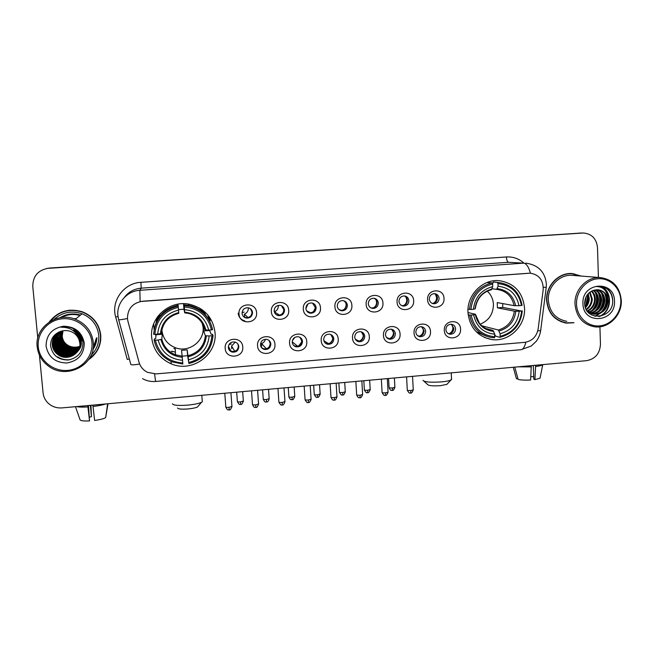 <?xml version="1.0" encoding="UTF-8"?>
<svg xmlns="http://www.w3.org/2000/svg" width="654" height="654" viewBox="0 0 654 654"><rect width="100%" height="100%" fill="white"/><g stroke="black" fill="none" stroke-linecap="round" stroke-linejoin="round"><path stroke-width="0.98" d="M467.97 312.522C469.637 327.302 477.363 336.279 491.154 339.442C508.33 342.68 525.759 326.223 524.549 308.042C522.726 292.076 514.158 282.937 498.863 280.631C482.407 279.111 466.735 295.232 467.97 312.522L475.401 314.263L473.643 314.876C476.308 326.55 483.347 332.992 494.759 334.202L494.522 337.766L491.187 337.472C479.357 334.946 472.196 327.482 469.703 315.073L468.15 314.697M151.679 337.562C153.232 349.906 159.723 358.662 171.168 363.82C191.957 373.115 217.553 354.738 215.027 332.543C212.991 317.64 204.547 308.222 189.693 304.314C169.917 299.728 149.374 317.615 151.679 337.562M153.633 323.943L154.115 329.788M155.39 334.292L156.044 335.894M242.765 346.996C244.007 358.106 225.614 359.667 225.18 348.435C223.93 337.26 242.389 335.788 242.765 346.996M228.336 347.487C228.614 349.743 229.824 351.255 231.974 352.032C236.135 352.571 238.416 350.773 238.816 346.628C238.522 344.315 237.263 342.786 235.039 342.034C230.944 341.592 228.704 343.407 228.336 347.487M274.942 344.347C276.135 355.408 257.954 356.945 257.562 345.778C256.36 334.66 274.615 333.205 274.942 344.347M260.472 344.854C260.758 347.16 262.009 348.68 264.216 349.416C268.254 349.849 270.462 348.042 270.838 344.004C270.543 341.633 269.252 340.096 266.971 339.393C262.99 339.05 260.823 340.873 260.472 344.854M306.759 341.74C307.903 352.735 289.918 354.255 289.575 343.146C288.422 332.085 306.473 330.654 306.759 341.74M292.248 342.246C292.542 344.601 293.809 346.13 296.066 346.824C299.99 347.16 302.14 345.353 302.5 341.404C302.197 339.001 300.889 337.456 298.567 336.794C294.692 336.532 292.583 338.347 292.248 342.246M338.216 339.156C339.312 350.094 321.531 351.599 321.22 340.546C320.125 329.551 337.963 328.128 338.216 339.156M323.673 339.671C323.959 342.067 325.251 343.595 327.54 344.249C331.365 344.511 333.458 342.712 333.802 338.837C333.507 336.393 332.175 334.856 329.829 334.227C326.044 334.039 323.992 335.854 323.673 339.671M369.314 336.597C370.36 347.478 352.784 348.966 352.514 337.979C351.468 327.041 369.109 325.635 369.314 336.597M354.738 337.121C355.024 339.549 356.332 341.077 358.645 341.707C362.381 341.903 364.425 340.096 364.76 336.303C364.458 333.826 363.125 332.297 360.746 331.692C357.059 331.562 355.048 333.368 354.738 337.121M400.068 334.071C401.074 344.903 383.685 346.367 383.457 335.437C382.459 324.556 399.905 323.166 400.068 334.071M385.459 334.603C385.746 337.055 387.062 338.584 389.392 339.181C393.054 339.32 395.041 337.521 395.368 333.793C395.073 331.3 393.733 329.763 391.345 329.191C387.732 329.109 385.77 330.916 385.459 334.603M430.487 331.578C431.436 342.344 414.244 343.8 414.056 332.927C413.099 322.095 430.357 320.722 430.487 331.578M415.846 332.109C416.132 334.586 417.448 336.107 419.794 336.679C423.367 336.777 425.321 334.979 425.64 331.308C425.345 328.798 424.005 327.27 421.609 326.722C418.07 326.681 416.148 328.48 415.846 332.109M460.563 329.109C461.471 339.818 444.467 341.257 444.319 330.442C443.404 319.667 460.465 318.31 460.563 329.109M445.889 329.649C446.175 332.134 447.491 333.654 449.846 334.202C453.353 334.259 455.266 332.477 455.585 328.856C455.29 326.33 453.95 324.801 451.546 324.278C448.08 324.27 446.191 326.06 445.889 329.649M256.564 312.71C257.79 323.885 239.421 325.332 239.012 314.051C237.778 302.81 256.213 301.445 256.564 312.71M242.07 313.331C242.405 315.825 243.787 317.403 246.215 318.057C250.13 318.269 252.231 316.43 252.534 312.538C252.191 309.98 250.76 308.394 248.25 307.781C244.4 307.658 242.348 309.506 242.07 313.331M288.7 310.258C289.877 321.376 271.712 322.806 271.345 311.582C270.159 300.407 288.389 299.058 288.7 310.258M274.165 310.887C274.5 313.421 275.898 314.999 278.367 315.612C282.176 315.751 284.22 313.92 284.515 310.102C284.163 307.511 282.724 305.933 280.182 305.353C276.438 305.287 274.427 307.135 274.165 310.887M320.468 307.838C321.596 318.89 303.636 320.305 303.309 309.146C302.181 298.028 320.198 296.695 320.468 307.838M305.892 308.475C306.227 311.034 307.642 312.612 310.127 313.192C313.846 313.274 315.841 311.443 316.127 307.699C315.784 305.083 314.329 303.505 311.77 302.957C308.116 302.949 306.154 304.789 305.892 308.475L307.977 303.947M351.877 305.443C352.956 316.438 335.2 317.836 334.913 306.734C333.834 295.682 351.648 294.365 351.877 305.443M337.268 306.088C337.603 308.672 339.017 310.241 341.527 310.789C345.157 310.822 347.111 308.999 347.388 305.32C347.045 302.679 345.59 301.11 343.023 300.587C339.442 300.619 337.521 302.459 337.268 306.088M382.933 303.08C383.963 314.018 366.412 315.4 366.158 304.355C365.128 293.352 382.745 292.06 382.933 303.08M368.292 303.726C368.619 306.325 370.041 307.895 372.551 308.418C376.107 308.402 378.02 306.587 378.298 302.966C377.955 300.317 376.5 298.739 373.933 298.249C370.426 298.322 368.545 300.145 368.292 303.726M413.647 300.734C414.628 311.615 397.264 312.98 397.06 302.001C396.071 291.063 413.492 289.771 413.647 300.734M398.965 301.388C399.292 304.012 400.714 305.565 403.232 306.064C406.714 306.015 408.587 304.208 408.856 300.636C408.529 297.971 407.074 296.409 404.507 295.943C401.066 296.041 399.218 297.856 398.965 301.388M444.009 298.42C444.949 309.244 427.781 310.593 427.61 299.671C426.67 288.79 443.894 287.515 444.009 298.42M429.302 299.082C429.621 301.707 431.043 303.26 433.561 303.742C436.978 303.66 438.818 301.862 439.087 298.33C438.76 295.665 437.313 294.104 434.746 293.654C431.37 293.785 429.555 295.592 429.302 299.082M238.138 313.16C238.685 317.255 240.95 319.855 244.931 320.967M237.721 343.816L238.383 345.982C237.982 350.103 235.718 351.893 231.581 351.353L228.794 349.269M268.99 340.407L270.208 343.375C269.832 347.388 267.641 349.187 263.627 348.762L261.461 347.527M299.99 337.35L301.674 340.799C301.322 344.723 299.189 346.522 295.281 346.187L293.711 345.492M330.761 334.513L332.796 338.249C332.453 342.099 330.376 343.89 326.567 343.636L325.496 343.252M361.294 331.823L363.567 335.731C363.232 339.508 361.204 341.298 357.493 341.102L356.822 340.914M391.566 329.232L393.994 333.238C393.675 336.949 391.689 338.739 388.059 338.6L387.732 338.519M421.568 326.714L424.094 330.777C423.776 334.431 421.838 336.205 418.282 336.115L418.225 336.107M451.285 324.245L453.86 328.341C453.582 331.848 451.742 333.63 448.342 333.687M250.359 308.663L252.019 312.105C251.716 315.972 249.624 317.803 245.741 317.591L243.37 316.413M281.522 305.761L283.795 309.685C283.509 313.479 281.473 315.302 277.688 315.163L276.111 314.59M312.563 303.129L315.22 307.298C314.942 311.018 312.955 312.841 309.26 312.759L308.279 312.489M343.399 300.652C345.14 301.535 346.097 302.966 346.293 304.936C346.015 308.59 344.078 310.405 340.464 310.38L339.925 310.266M373.998 298.257C375.813 299.115 376.818 300.562 377.015 302.598C376.745 306.203 374.848 308.009 371.317 308.018L371.112 307.985M404.327 295.927C406.183 296.752 407.205 298.208 407.401 300.284C407.148 303.799 405.308 305.606 401.883 305.696M434.362 293.638C436.234 294.447 437.264 295.902 437.461 298.003C437.24 301.355 435.499 303.154 432.253 303.399M127.939 321.31L127.448 318.539C127.612 308.696 132.639 302.925 142.539 301.224L530.149 273.143C539.092 274.639 543.433 280.174 543.188 289.747L538.152 328.913C536.607 336.663 532.111 341.143 524.663 342.361L156.134 373.9L147.632 372.388C143.234 370.205 140.348 366.796 138.991 362.152L127.939 321.31M156.134 322.561L157.14 317.337M205.511 314.917L204.588 312.628M156.559 319.585L156.347 322.062M169.795 363.223L171.16 363.109M209.86 321.621L208.61 315.939M88.642 359.659C97.25 353.585 101.288 345.394 100.749 335.077C99.285 324.057 93.228 316.315 82.576 311.868C69.005 307.821 57.887 311.198 49.238 322.013M89.018 359.111L96.514 351.827M581.21 276.062L571.988 273.519C558.5 272.489 545.73 285.921 546.613 300.284C547.978 313.143 554.617 320.746 566.511 323.117L573.975 322.749M563.977 322.651L567.092 322.921M117.883 315.481C116.51 302.974 127.04 290.932 139.85 290.302L140.136 301.543L530.443 273.159C528.661 266.865 526.388 263.521 523.617 263.145L508.534 262.295L141.207 288.161C134.152 288.806 128.519 291.913 124.309 297.48M586.123 305.859L587.799 296.687M93.048 348.852C95.182 345.549 96.359 341.944 96.579 338.044M80.238 315.31C73.305 313.307 66.749 314.1 60.569 317.689M582.894 233.004L46.663 268.442M598.41 277.427L597.503 247.547C596.464 238.587 591.723 233.74 583.286 232.996L48.78 268.181C38.185 269.922 32.855 275.996 32.774 286.403L37.777 338.118M39.428 355.122L43.082 392.891C43.483 396.651 45.02 399.921 47.685 402.701C51.633 406.543 56.416 408.276 62.016 407.9L586.646 360.665C595.279 358.972 599.881 353.52 600.454 344.298L599.922 326.787M574.752 274.091L571.678 273.503M57.405 314.296L49.818 321.654M585.518 306.652L587.562 296.712M93.154 348.157L96.261 338.445M581.063 233.045L49.377 268.058L581.447 233.037M79.976 315.522C73.436 313.675 67.215 314.361 61.304 317.591M90.391 405.349L91.429 416.745L89.508 417.048M87.775 405.578L89.549 420.914L88.454 405.521M76.583 406.592C78.889 407.14 82.657 407.254 87.898 406.935M107.804 403.78L105.662 417.595C103.921 418.724 100.234 419.672 94.617 420.44L92.876 405.12M92.999 406.477C98.386 405.832 102.596 404.998 105.629 403.976M89.549 420.914C84.096 421.168 80.949 420.841 80.107 419.933L75.488 406.69M105.825 416.68L108.008 403.763M91.429 416.745L90.939 405.3M91.952 342.533C90.816 328.774 77.213 317.574 62.8 318.743C48.371 319.708 36.804 332.902 38.259 346.784C39.51 360.681 53.342 371.701 67.64 370.393C81.954 369.289 93.293 356.267 91.952 342.533M93.285 342.304C91.846 331.406 85.87 323.722 75.357 319.242C56.955 311.492 34.556 327.531 37.172 346.743C38.153 354.909 42.052 361.458 48.895 366.387C67.207 380.178 96.285 364.262 93.285 342.304M91.184 355.13C96.743 349.596 99.261 342.966 98.738 335.24C97.405 325.112 91.871 317.958 82.126 313.797C71.539 310.298 62.155 312.211 53.988 319.52M70.15 310.159C65.555 310.625 61.353 312.097 57.519 314.566M89.067 359.038C97.201 353.005 101.002 345.026 100.463 335.101C99.016 324.204 93.04 316.552 82.51 312.146C69.389 308.165 58.517 311.32 49.892 321.604M79.575 346.996C75.414 348.427 71.531 348.051 67.91 345.868C64.411 343.522 62.449 340.333 62.024 336.32L62.849 330.818M79.608 346.849C75.496 348.214 71.662 347.822 68.106 345.68C64.615 343.334 62.653 340.154 62.228 336.14L62.997 330.785M79.436 347.552C75.104 349.261 71.008 348.958 67.133 346.653C63.61 344.282 61.631 341.077 61.206 337.031L62.261 330.94M79.477 347.413C75.185 349.048 71.139 348.729 67.329 346.457C63.814 344.094 61.836 340.889 61.411 336.851L62.408 330.908M79.281 348.108C74.793 350.094 70.477 349.882 66.348 347.446C62.792 345.059 60.797 341.829 60.372 337.75L61.689 331.087M79.322 347.969C74.867 349.89 70.616 349.645 66.544 347.249C62.997 344.871 61.01 341.641 60.577 337.57L61.836 331.047M79.101 348.639C74.466 350.936 69.953 350.806 65.547 348.255C61.966 345.852 59.955 342.59 59.522 338.478L61.133 331.259M79.142 348.508C74.548 350.724 70.084 350.577 65.752 348.051C62.171 345.655 60.168 342.402 59.735 338.298L61.272 331.21M78.889 349.171C74.139 351.778 69.422 351.746 64.738 349.072C61.124 346.653 59.097 343.366 58.664 339.222L60.601 331.414M78.946 349.04C74.221 351.566 69.553 351.509 64.942 348.868C61.337 346.448 59.318 343.17 58.876 339.034L60.732 331.374M78.66 349.686C73.804 352.629 68.883 352.702 63.912 349.906C60.266 347.462 58.231 344.159 57.789 339.982C57.544 337.023 58.312 334.219 60.094 331.586M78.725 349.555C73.886 352.416 69.022 352.457 64.117 349.694C60.487 347.258 58.451 343.955 58.01 339.786C57.773 336.892 58.508 334.145 60.217 331.537M78.415 350.192C73.461 353.471 68.343 353.659 63.07 350.748C59.4 348.288 57.348 344.952 56.898 340.742C56.645 337.521 57.552 334.529 59.612 331.758M78.48 350.062C73.542 353.258 68.482 353.422 63.283 350.536C59.62 348.083 57.568 344.756 57.119 340.554C56.873 337.399 57.74 334.456 59.735 331.717M78.137 350.683C73.101 354.329 67.787 354.64 62.22 351.607C58.517 349.13 56.448 345.77 55.999 341.527C55.729 338.02 56.792 334.832 59.171 331.946M78.21 350.56C73.191 354.116 67.926 354.394 62.432 351.394C58.737 348.917 56.669 345.565 56.219 341.331C55.958 337.897 56.98 334.758 59.277 331.897M77.842 351.173C72.725 355.187 67.223 355.629 61.353 352.481C57.626 349.98 55.533 346.595 55.083 342.32C54.805 338.502 56.04 335.11 58.762 332.126M77.916 351.051C72.815 354.975 67.37 355.375 61.566 352.261C57.846 349.767 55.762 346.383 55.312 342.116C55.042 338.388 56.228 335.044 58.86 332.085M81.448 341.151C80.753 336.197 78.039 332.575 73.322 330.295L73.117 330.474C77.851 332.755 80.573 336.385 81.268 341.355C82.813 351.77 69.308 359.447 60.47 353.364C56.71 350.846 54.601 347.438 54.151 343.121C53.873 339.05 55.255 335.486 58.28 332.436M77.605 351.533C72.43 355.841 66.798 356.381 60.691 353.144C56.939 350.634 54.838 347.225 54.38 342.917C54.11 338.911 55.451 335.388 58.402 332.355M76.82 334.284C79.011 336.622 80.246 339.246 80.54 342.156C82.102 352.653 68.482 360.395 59.579 354.272C55.786 351.729 53.661 348.288 53.203 343.939C52.933 339.598 54.462 335.87 57.805 332.772M75.921 333.099C78.758 335.567 80.36 338.519 80.728 341.952C82.281 352.432 68.686 360.158 59.8 354.043C56.023 351.509 53.898 348.075 53.44 343.734C53.17 339.459 54.666 335.772 57.92 332.682M78.946 339.467C77.54 336.001 75.104 333.458 71.621 331.823C68.163 330.335 64.648 330.156 61.059 331.284C54.225 333.695 50.718 338.404 50.538 345.418C52.14 355.008 57.953 359.872 67.975 360.011C77.564 358.163 82.559 352.531 82.968 343.097C82.527 337.448 79.886 332.943 75.046 329.567L72.627 328.324C68.891 326.771 65.032 326.403 61.067 327.221C70.493 327.147 76.453 331.226 78.946 339.467L79.804 342.974C81.382 353.552 67.648 361.36 58.672 355.187C54.846 352.629 52.704 349.154 52.238 344.772C52.034 339.401 54.2 335.183 58.746 332.134M78.652 338.208L79.992 342.77C81.562 353.332 67.861 361.122 58.893 354.95C55.083 352.4 52.941 348.934 52.483 344.56C52.214 340.006 53.873 336.164 57.454 333.041M82.159 340.366C81.464 335.445 78.782 331.856 74.098 329.591L73.902 329.771C78.594 332.036 81.292 335.633 81.979 340.562M79.69 346.424L77.401 346.963C72.52 347.748 68.368 346.383 64.926 342.859M46.066 346.162C48.371 357.166 55.328 362.774 66.945 362.986C78.3 360.877 84.08 354.264 84.268 343.137C82.061 332.175 75.136 326.542 63.503 326.232C52.05 328.292 46.238 334.938 46.066 346.162M96.244 351.721C98.762 348.067 100.266 344.045 100.749 339.663M70.272 359.651C65.58 360.199 61.378 359.267 57.658 356.871L57.544 356.994C60.879 359.152 64.672 360.117 68.915 359.904M73.755 318.694L76.126 318.621M73.91 318.743L76.036 318.694M198.285 406.069L197.5 406.984C195.636 407.843 192.529 408.497 188.164 408.93C181.608 409.412 178.076 409.093 177.577 407.982M172.468 403.771C173.147 405.357 178.289 405.807 187.886 405.112C194.271 404.474 198.808 403.543 201.489 402.316L202.307 401.793L202.217 400.632M161.857 329.281L161.914 330.303C162.96 338.584 167.367 344.364 175.133 347.634C188.581 353.209 204.71 341.306 203.083 327.09L201.555 320.812M209.468 330.041L211.185 334.284L212.452 334.284L213.041 335.518L211.904 335.731C210.49 349.931 202.765 358.858 188.712 362.504L188.499 359.806C200.917 356.471 207.808 348.525 209.166 335.952L205.397 335.755L203.549 330.981L203.124 325.455L204.947 329.935L208.716 330.098C205.462 317.844 197.394 311.026 184.526 309.644L184.305 306.914C198.857 308.361 207.907 316.021 211.455 329.886L212.591 329.681C209.746 317.288 202.037 309.473 189.464 306.244L184.199 305.639L184.305 306.914M155.35 340.235L154.156 340.211C156.429 350.454 162.429 357.681 172.141 361.891L182.834 364.025L182.76 363.011C168.233 361.76 159.094 354.174 155.35 340.235L158.137 340.015C161.554 352.326 169.688 359.087 182.54 360.305L181.55 350.34L187.167 349.882L188.499 359.806M161.751 330.245L162.233 334.235L161.824 339.23L158.137 340.015M204.35 313.658L199.225 307.838M160.344 313.438L157.099 320.509M178.027 305.246L177.88 304.175M183.561 303.693L184.199 305.639M204.032 312.661L202.585 310.029M157.737 316.503L157.042 319.969M203.737 312.228L201.816 309.481M158.317 315.751L156.854 320.991M210.13 320.803L209.648 317.353M188.712 362.504L187.633 355.711L182.196 356.177L175.509 354.803C168.307 351.958 163.713 346.792 161.726 339.312M154.156 340.211L154.369 338.895L155.636 338.698L156.134 334.235M209.591 321.106C205.291 312.776 198.489 307.543 189.194 305.393L184.003 304.797M188.785 363.526C203.517 359.741 211.602 350.405 213.041 335.518M211.455 329.886L208.716 330.098M209.166 335.952L211.904 335.731M182.54 360.305L182.76 363.011M184.526 309.644L184.73 312.865L183.946 309.244L183.504 303.693M161.268 339.442L162.192 340.644M172.476 351.272L175.37 352.228M178.207 306.088C163.255 309.792 155.072 319.201 153.665 334.317L154.859 334.333C156.249 319.929 164.064 310.936 178.313 307.355L178.092 305.238C164.988 308.255 157.034 316.25 154.23 329.215M178.313 307.355L178.526 310.094C165.953 313.372 158.996 321.384 157.655 334.112L154.859 334.333M157.655 334.112L161.219 333.45C162.511 322.839 168.364 316.127 178.771 313.307L178.526 310.094M161.219 333.45L161.481 331.823M178.493 309.62L183.946 309.244M156.224 334.709L162.233 334.235M187.633 355.711L187.167 349.882M203.549 330.981L209.46 330.515M209.681 330.025L209.558 330.728M172.493 351.672L171.274 351.214M175.198 348.958L173.85 348.484M162.249 340.84L161.268 340.914M207.808 314.95L209.656 321.228M447.475 383.734L446.878 384.372L440.453 385.672C432.981 386.146 428.722 385.778 427.683 384.56L423.931 381.192M422.974 380.342C424.43 382.067 430.626 382.59 441.556 381.887C446.093 381.454 449.216 380.832 450.933 380.031L451.505 378.731M480.191 324.188C488.832 320.615 493.247 314.034 493.435 304.437C493.124 299.115 491.089 294.684 487.336 291.136M502.697 303.579L502.754 307.421L521.671 311.051C519.979 324.498 512.818 332.927 500.187 336.32L500.081 333.761C511.248 330.654 517.625 323.15 519.219 311.239L514.338 311.165L497.441 307.838L497.22 302.589L514.118 305.647L518.998 305.696C516.464 294.071 509.491 287.58 498.07 286.215L497.956 283.623C510.872 285.054 518.704 292.346 521.451 305.5L522.088 305.344C519.39 291.929 511.493 284.31 498.389 282.495L497.514 282.454L497.956 283.623M481.826 325.815L498.34 329.992L500.081 333.761M494.759 334.202L493.034 330.433L485.742 328.463M492.209 282.978L493.059 283.076L493.312 281.956L497.514 282.454M500.187 336.32L499.836 337.325L495.634 336.123L494.784 334.75M496.729 282.299L493.312 281.956M476.251 331.766L485.987 336.074M499.836 337.325C513.088 333.802 520.576 324.989 522.309 310.879M469.703 315.073L471.15 315.073C474.06 328.292 481.965 335.518 494.865 336.769M521.451 305.5L518.998 305.696M519.219 311.239L521.671 311.051M471.15 315.073L473.643 314.876M498.07 286.215L496.615 289.379L492.037 288.733M468.002 309.162L470.896 309.481C472.58 295.845 479.815 287.359 492.601 284.024L492.168 282.847L486.821 282.593M492.168 282.847C478.736 286.305 471.166 295.183 469.449 309.481M492.601 284.024L492.715 286.615C481.418 289.673 474.976 297.227 473.39 309.285L470.896 309.481M491.285 289.779L492.715 286.615M473.39 309.285L475.237 308.729M482.227 326.158L482.202 325.741M497.441 307.838L502.754 307.421M248.324 307.797L248.348 308.05C248.381 310.936 247.065 312.955 244.408 314.116L248.029 317.55M244.522 316.814L244.408 314.116M244.179 312.13L242.07 312.587M278.277 305.41L278.318 305.794C278.334 308.663 277.034 310.675 274.402 311.827L279.503 315.171M274.173 310.061L274.402 311.827M274.271 311.639L274.165 310.135M306.636 310.83L310.625 312.8M313.74 311.279L315.212 308.059M343.669 309.775C345.361 308.386 346.17 306.595 346.105 304.396L345.966 303.423M338.764 309.407L341.372 310.429M373.777 307.715C375.707 306.342 376.647 304.47 376.598 302.083L376.091 299.933M370.614 307.715L371.685 308.05M403.739 305.524C405.791 304.184 406.796 302.271 406.763 299.794L405.897 296.932M433.471 303.301C435.58 301.976 436.619 300.047 436.594 297.529L435.433 294.218M235.268 342.107L231.573 346.031L234.761 351.321M231.704 348.68L231.573 346.031M231.361 344.012L229.031 344.478M231.066 351.157L228.369 346.416M265.385 339.254C264.854 341.323 263.595 342.77 261.6 343.579L266.358 348.762M261.69 346.211L261.6 343.579M262.614 348.664L261.06 346.898M294.938 337.325L292.403 340.611M292.24 341.895L297.611 346.211M298.78 345.803L301.584 342.173M323.844 340.726L328.529 343.677M329.158 343.53C331.504 342.263 332.69 340.293 332.714 337.627M359.512 341.094C362.014 339.827 363.264 337.791 363.248 334.971L363.076 333.842M355.326 339.213L359.103 341.167M389.653 338.633C392.187 337.39 393.455 335.347 393.455 332.502L393.005 330.507M386.539 337.456L389.326 338.666M419.525 336.164C422.051 334.938 423.326 332.902 423.334 330.057L422.615 327.482M417.448 335.535L419.198 336.189M449.11 333.712C451.612 332.494 452.87 330.466 452.887 327.646L451.939 324.654M448.055 333.507L448.685 333.712M531.293 365.651L530.598 380.023C525.35 380.276 521.205 380.088 518.156 379.459L514.78 367.131M518.148 366.829L531.342 366.902M533.288 365.472L533.819 379.206L534.923 379.622L535.642 365.259M535.691 366.51C539.427 366.052 541.774 365.48 542.73 364.809L542.951 364.597M534.923 379.622L540.041 378.249L540.171 377.571M533.721 376.778L530.795 376.614M516.317 378.265L516.464 378.797L517.943 378.666M513.292 367.27L516.464 378.797M620.818 300.636C620.556 288.079 609.929 277.778 598.042 278.751C586.148 279.536 576.01 291.48 576.526 304.143C576.869 316.83 587.676 326.984 599.481 325.888C611.294 324.989 621.251 313.184 620.818 300.636M621.3 300.488C619.902 287 612.872 279.356 600.209 277.574C586.875 276.519 574.179 289.869 575.005 304.159C576.329 316.945 582.869 324.498 594.641 326.812C608.408 328.839 622.093 315.293 621.3 300.488M573.067 275.416L571.915 275.326C559.383 274.337 547.504 286.804 548.314 300.153C549.589 312.105 555.761 319.168 566.83 321.343M571.351 273.724L568.514 273.625M580.539 276.004L571.98 273.773C558.622 272.751 545.984 286.043 546.858 300.268C548.216 312.988 554.78 320.525 566.552 322.863L573.337 322.626M586.156 296.703L584.709 304.233M585.51 298.199L584.66 302.622M588.216 293.72L589.246 298.682C589.189 302.074 587.913 305.075 585.436 307.674M587.733 294.275L588.494 298.576C588.453 301.674 587.366 304.478 585.216 306.996M590.063 292.068L592.279 299.082C592.083 303.611 590.112 307.184 586.376 309.8M589.614 292.412L591.518 298.976C591.363 303.235 589.565 306.685 586.131 309.334M591.845 290.997C594.175 293.27 595.344 296.099 595.361 299.483C595.001 304.993 592.385 308.925 587.513 311.288M591.404 291.218C593.521 293.474 594.584 296.197 594.584 299.385C594.257 304.674 591.788 308.541 587.178 310.977M593.619 290.311C596.783 292.534 598.41 295.731 598.484 299.9C597.977 306.227 594.78 310.38 588.894 312.359M593.178 290.458C596.137 292.706 597.642 295.821 597.699 299.794C597.233 305.917 594.175 310.029 588.543 312.113M595.303 289.886C599.35 291.848 601.467 295.322 601.655 300.317C600.977 307.454 597.2 311.737 590.333 313.168M594.887 289.967C598.712 292.011 600.699 295.42 600.862 300.211C600.225 307.143 596.595 311.402 589.965 312.988M596.971 289.722C601.933 291.283 604.566 294.954 604.876 300.742C603.985 308.696 599.636 313.037 591.829 313.757M596.554 289.738C601.288 291.414 603.789 295.044 604.067 300.636C603.233 308.386 599.031 312.718 591.445 313.634M607.77 297.946C606.095 293.066 602.8 290.327 597.903 289.747L593.464 290.36C587.913 292.502 584.978 296.761 584.66 303.154C584.602 322.005 613.239 319.258 612.675 301.151C612.716 295.984 610.893 291.848 607.206 288.725L599.947 286.158L595.843 286.493C602.947 286.534 606.92 290.351 607.77 297.946L608.146 301.167C607.1 309.628 602.424 313.977 594.094 314.222L586.94 310.74M598.222 289.771C603.879 290.916 606.912 294.676 607.321 301.061C606.283 309.506 601.615 313.846 593.301 314.092L592.99 314.059M582.959 303.636C582.959 325.283 615.888 322.512 614.474 301.142C614.678 279.569 581.537 282.029 582.959 303.636M560.993 321.694L564.042 322.406M600.405 286.19C607.803 287.564 611.899 292.371 612.684 300.619M598.712 286.133C612.357 288.447 612.749 311.844 598.68 316.552M604.541 293.164C607.411 299.851 606.315 306.162 601.271 312.105M599.898 313.389L594.862 316.25M601.386 292.886C604.165 299.458 603.102 305.663 598.181 311.525M598.271 292.616C600.969 299.066 599.922 305.173 595.14 310.944M595.205 292.354C597.821 298.69 596.8 304.69 592.14 310.364M587.276 294.872C588.011 298.796 587.276 302.655 585.068 306.432M598.925 286.125C612.553 288.226 613.338 311.459 599.416 316.479M605.457 294.382C607.517 300.161 606.585 305.72 602.653 311.059M600.895 312.931L595.222 316.323M602.293 294.137C604.263 299.777 603.356 305.214 599.563 310.446M599.178 293.891C601.059 299.401 600.176 304.715 596.522 309.841M596.105 293.662C597.903 299.025 597.045 304.224 593.521 309.236M587.562 294.496C588.469 298.723 587.676 302.851 585.183 306.881M506.4 256.965C506.646 260.137 507.357 261.919 508.534 262.295L523.617 263.145L139.85 290.302L141.207 288.161L140.904 282.324L506.4 256.965C513.022 256.613 518.826 258.624 523.821 262.998M127.448 318.514C121.35 319.749 118.407 320.084 118.603 319.52L117.9 315.669M525.808 342.214C524.778 346.841 523.184 349.342 521.034 349.71L520.854 349.726M537.801 330.761L540.637 330.777C540.032 334.586 538.594 338.077 536.305 341.249L531.261 346.023L521.034 349.71L155.611 381.462L154.581 373.957M543.302 287.155L546.213 287.458L540.686 330.409M118.652 319.708L130.751 364.204C130.645 365.12 133.604 365.063 139.621 364.025M525.693 263.104C538.258 264.886 545.158 271.917 546.376 284.212L546.213 287.441M129.328 358.964L127.252 359.455L115.693 316.994C110.82 300.914 123.843 283.035 140.904 282.324M582.534 233.02L578.88 233.11M48.78 268.181L49.377 268.058M115.693 316.994L117.99 316.454M92.925 349.547C95.394 345.941 96.71 341.977 96.882 337.652M80.499 315.105C73.166 312.939 66.283 313.846 59.849 317.811M188.123 355.694C198.366 352.8 204.122 346.154 205.397 335.755M161.824 339.23C163.737 346.685 168.299 351.877 175.509 354.803L175.133 347.634M205.904 330.057C202.953 319.422 195.881 313.454 184.698 312.146M188.238 356.806C199.02 353.798 205.054 346.833 206.353 335.894M160.917 339.516C163.99 350.192 171.119 356.119 182.294 357.305M204.947 329.935C202.683 321.302 197.173 315.784 188.409 313.38L184.73 312.857L188.409 313.38M178.722 312.596C167.816 315.563 161.718 322.577 160.434 333.638M178.771 313.307C168.413 316.168 162.601 322.855 161.342 333.36M205.242 314.607L200.811 308.802M498.34 329.992C507.561 327.286 512.891 321.016 514.338 311.165M480.804 324.858C483.796 327.834 487.344 329.641 491.465 330.27L493.034 330.433M515.63 305.712C513.316 295.624 507.202 289.935 497.277 288.651M499.076 330.989C508.771 328.185 514.371 321.604 515.851 311.247M475.262 314.484C477.673 324.613 483.837 330.262 493.762 331.431M514.118 305.647C511.91 296.148 506.147 290.728 496.819 289.395L496.664 289.379M491.939 289.052C482.137 291.815 476.488 298.437 475.008 308.909M240.59 404.368L240.607 401.891C238.309 402.038 237.238 401.908 237.377 401.491L236.691 392.171M243.337 401.016L240.607 401.891M266.431 401.989L266.538 399.512C264.216 399.659 263.121 399.529 263.251 399.103L262.589 389.841M269.17 398.662L266.538 399.512M292.027 399.627L292.232 397.15C289.886 397.297 288.766 397.166 288.872 396.741L288.251 387.528M294.774 396.332L292.232 397.15M317.403 397.28L317.689 394.812C315.318 394.959 314.182 394.828 314.272 394.403L313.675 385.239M320.141 394.019L317.689 394.812M342.541 394.967L342.925 392.498C340.521 392.645 339.361 392.506 339.426 392.081L338.87 382.974M345.279 391.73L342.925 392.498M367.458 392.662L367.924 390.201C365.496 390.348 364.311 390.209 364.36 389.784L363.828 380.726M370.197 389.465L367.924 390.201M392.147 390.389L392.702 387.928C390.25 388.075 389.04 387.936 389.065 387.511L388.566 378.502M394.893 387.217L392.702 387.928M229.121 409.87L229.088 407.344C226.742 407.499 225.646 407.352 225.81 406.911L224.78 393.242M231.941 406.404L229.088 407.344M255.755 407.393L255.82 404.867C253.45 405.022 252.33 404.875 252.477 404.434L251.496 390.839M258.567 403.959L255.82 404.867M282.136 404.94L282.307 402.414C279.904 402.57 278.759 402.423 278.89 401.981L277.958 388.46M284.948 401.54L282.307 402.414M308.279 402.504L308.541 399.986C306.113 400.142 304.944 399.995 305.058 399.545L304.167 386.097M311.083 399.144L308.541 399.986M334.169 400.101L334.529 397.583C332.068 397.73 330.883 397.583 330.973 397.133L330.131 383.759M336.982 396.765L334.529 397.583M359.831 397.714L360.28 395.196C357.795 395.343 356.585 395.196 356.651 394.746L355.858 381.446M362.635 394.411L360.28 395.196M385.247 395.343L385.795 392.833C383.277 392.98 382.042 392.833 382.083 392.384L381.339 379.148M388.067 392.073L385.795 392.833M410.434 393.005L411.072 390.495C408.521 390.642 407.262 390.495 407.287 390.046L406.584 376.876M413.254 389.768L411.072 390.495M585.175 306.849L586.286 304.061M586.752 304.878L588.036 296.671M484.361 337.415L491.154 339.442M171.135 361.474L171.168 363.82M231.581 351.353L231.974 352.032M263.627 348.762L264.216 349.416M295.281 346.187L296.066 346.824M326.567 343.636L327.54 344.249M357.493 341.102L358.645 341.707M388.059 338.6L389.392 339.181M418.282 336.115L419.794 336.679M448.505 333.769L449.846 334.202M245.741 317.591L246.215 318.057M277.688 315.163L278.367 315.612M309.26 312.759L310.127 313.192M340.464 310.38L341.527 310.789M371.317 308.018L372.551 308.418M401.94 305.72L403.232 306.064M432.523 303.505L433.561 303.742M564.754 322.765L566.511 323.117M155.611 381.462C150.992 381.846 146.643 380.914 142.564 378.674M105.662 417.595L107.64 403.796M82.126 313.797L75.357 319.242M197.5 406.984L201.489 402.316M201.8 395.318L202.307 401.793M188.278 304.061L188.654 305.287M189.194 305.393L189.464 306.244M205.086 314.443L200.77 308.778M446.878 384.372L450.933 380.031M451.227 372.854L451.554 379.622M487.156 329.109L491.465 330.27C483.886 328.692 480.854 325.12 479.439 323.289L475.491 314.402M492.192 282.92L493.051 283.027M494.179 281.997L498.389 282.495M475.229 308.843C476.88 298.543 482.284 292.183 491.456 289.755M237.402 401.728C240.181 406.355 240.075 403.69 240.631 404.417C240.746 403.665 241.244 406.289 243.353 401.254L242.65 391.64M263.268 399.341C265.426 403.6 265.786 401.433 266.489 402.03C266.57 401.67 267.919 403.027 269.186 398.891L268.516 389.31M288.888 396.97C291.03 401.229 291.39 399.071 292.101 399.668C292.232 398.924 292.657 401.531 294.782 396.561L294.145 386.996M314.28 394.624C317.026 399.259 316.904 396.602 317.492 397.321C317.599 396.586 318.032 399.185 320.149 394.239L319.544 384.716M339.442 392.302C342.156 396.921 342.042 394.288 342.647 395.008C342.745 394.264 343.17 396.855 345.296 391.95L344.715 382.451M364.376 389.997C367.058 394.615 366.976 391.991 367.573 392.702C367.662 391.967 368.088 394.55 370.213 389.67L369.657 380.203M389.081 387.716C391.174 391.967 391.525 389.833 392.277 390.422C392.359 389.694 392.776 392.261 394.902 387.421L394.387 377.971M225.834 407.172C228.05 411.529 228.426 409.314 229.153 409.927C229.325 409.142 229.734 411.865 231.957 406.665L230.919 392.694M230.233 350.707L228.328 347.331M252.493 404.687C254.692 409.028 255.068 406.837 255.804 407.442C255.959 406.665 256.368 409.379 258.583 404.213L257.594 390.291M278.906 402.226C281.727 406.96 281.604 404.246 282.209 404.989C282.348 404.213 282.757 406.911 284.964 401.785L284.016 387.912M305.066 399.79C307.846 404.515 307.764 401.818 308.361 402.553C308.492 401.785 308.892 404.474 311.1 399.381L310.2 385.558M330.989 397.37C333.148 401.719 333.507 399.537 334.276 400.142C334.39 399.373 334.791 402.055 336.998 397.003L336.14 383.219M356.659 394.975C358.817 399.324 359.177 397.15 359.945 397.755C360.052 396.994 360.444 399.659 362.651 394.64L361.842 380.906M382.099 392.604C384.854 397.338 384.732 394.656 385.386 395.384C385.476 394.632 385.868 397.28 388.075 392.294L387.307 378.609M407.295 390.258C410.025 394.983 409.935 392.31 410.581 393.038C410.671 392.294 411.055 394.926 413.271 389.98L412.543 376.336M540.041 378.249L542.73 364.809M571.915 275.326L600.209 277.574M570.198 273.642L571.98 273.773M593.301 314.092L594.094 314.222"/></g></svg>
